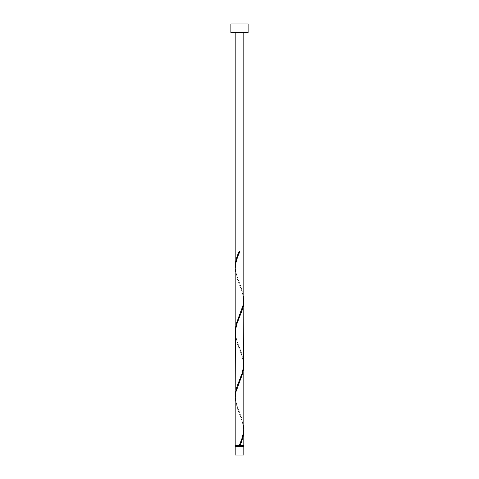 <?xml version="1.0" encoding="UTF-8"?>
<svg xmlns="http://www.w3.org/2000/svg" width="479" height="479" viewBox="0 0 479 479"><rect width="100%" height="100%" fill="white"/><g stroke="black" fill="none" stroke-linecap="round" stroke-linejoin="round"><path stroke-width="0.36" stroke-dasharray="2.4 1.8" d="M235.62 446.428L243.38 446.428L235.62 446.428M239.5 445.566L243.38 445.566L239.5 445.566M243.811 32.572L235.189 32.572L243.811 32.572M243.811 445.566L235.189 445.566M243.787 429.4L242.997 424.011L241.925 420.418L236.41 406.048L235.189 398.103M235.213 397.067L236.003 402.456L237.075 406.048L242.59 420.418L243.811 428.364M243.787 364.735L242.997 359.346L241.925 355.753L236.41 341.383L235.189 333.438M235.213 332.402L236.003 337.791L237.075 341.383L242.59 355.753L243.811 363.699M243.787 300.07L242.997 294.681L241.925 291.088L236.41 276.718L235.189 268.773M235.213 267.737L236.003 273.126L237.075 276.718L242.59 291.088L243.811 299.034M230.878 32.572L248.122 32.572M230.878 23.95L248.122 23.95M243.811 446.428L235.189 446.428M235.189 455.05L243.811 455.05M239.931 251.571L239.069 251.571M239.716 283.394C238.045 278.964 235.83 275.132 235.62 267.737C235.8 259.804 239.159 253.858 239.716 252.08M239.284 315.727C240.955 311.296 243.17 307.464 243.38 300.07C243.2 292.136 239.841 286.191 239.284 284.412M239.716 348.059C238.045 343.629 235.83 339.797 235.62 332.402C235.8 324.469 239.159 318.523 239.716 316.745M239.284 380.392C240.955 375.961 243.17 372.129 243.38 364.735C243.2 356.801 239.841 350.856 239.284 349.077M239.716 412.724C238.045 408.294 235.83 404.462 235.62 397.067C235.8 389.134 239.159 383.188 239.716 381.41M239.284 445.057C240.955 440.626 243.17 436.794 243.38 429.4C243.2 421.466 239.841 415.521 239.284 413.742"/><path stroke-width="0.72" d="M243.811 455.05L235.189 455.05L235.189 446.428L243.811 446.428L243.811 455.05M243.38 446.428L243.38 445.566M235.62 446.428L235.62 445.566M248.122 32.572L230.878 32.572L230.878 23.95L248.122 23.95L248.122 32.572M243.811 32.572L243.811 299.034L242.997 305.458L236.41 323.421L235.189 331.366L235.189 268.773C235.512 263.031 237.093 257.301 239.931 251.571L239.069 251.571C236.68 256.618 235.387 261.666 235.189 266.701L235.189 32.572M239.716 252.08L239.931 251.571M239.284 445.057L239.069 445.566L235.189 445.566L235.189 398.103L236.003 391.678L242.59 373.716L243.811 365.77L243.811 428.364C243.488 434.106 241.907 439.836 239.069 445.566L243.811 445.566L243.787 429.4M239.931 445.566C242.32 440.518 243.613 435.471 243.811 430.435M243.811 301.105L243.649 366.531L241.925 373.716L236.41 388.086L235.189 396.031L235.351 330.606L237.075 323.421L242.59 309.051L243.428 305.458L243.787 300.07M235.189 396.031L235.213 397.067M243.811 365.77L243.787 364.735M235.189 331.366L235.213 332.402M235.189 266.701L235.213 267.737"/></g></svg>
